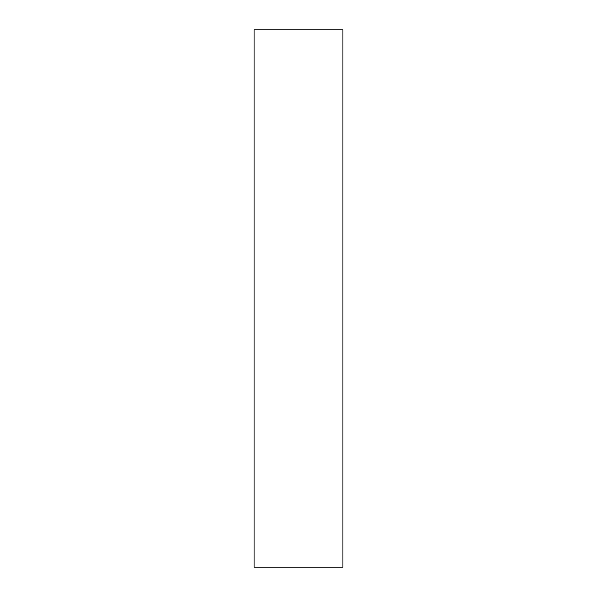 <?xml version="1.0" encoding="UTF-8"?>
<svg xmlns="http://www.w3.org/2000/svg" width="597" height="597" viewBox="0 0 597 597"><rect width="100%" height="100%" fill="white"/><g stroke="black" fill="none" stroke-linecap="round" stroke-linejoin="round"><path stroke-width="0.45" stroke-dasharray="2.98 2.24" d="M254.076 567.15L254.076 29.85L342.924 29.85L342.924 567.15L254.076 567.15"/><path stroke-width="0.9" d="M254.076 567.15L254.076 29.85L342.924 29.85L342.924 567.15L254.076 567.15"/></g></svg>
